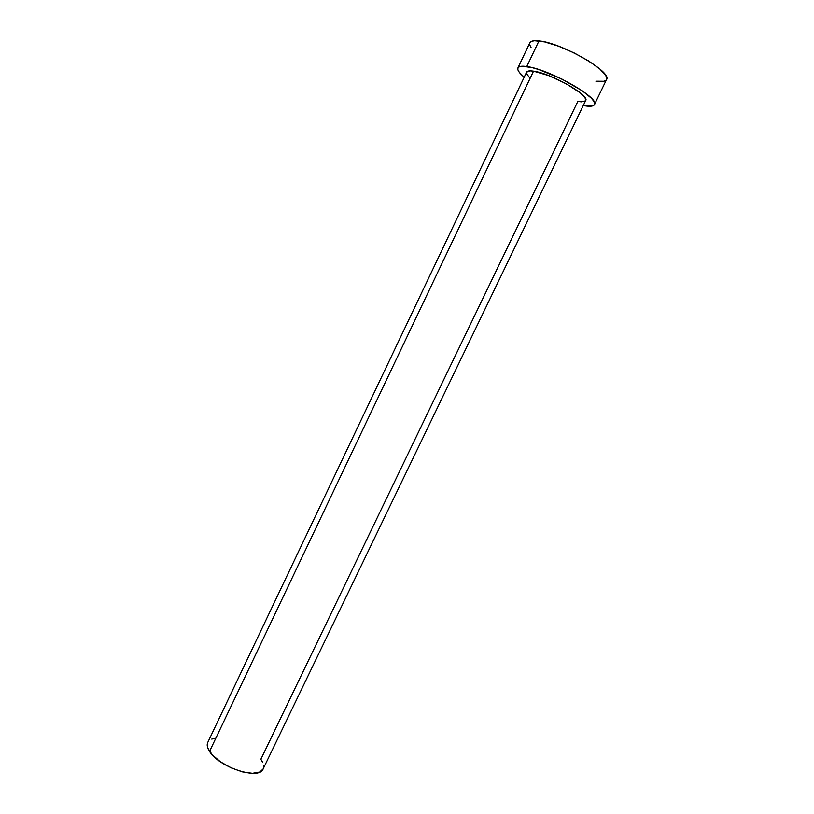 <?xml version="1.0" encoding="UTF-8"?>
<svg xmlns="http://www.w3.org/2000/svg" width="814" height="814" viewBox="0 0 814 814"><rect width="100%" height="100%" fill="white"/><g stroke="black" fill="none" stroke-linecap="round" stroke-linejoin="round"><path stroke-width="1.22" d="M585.419 100.916L581.328 101.831L577.838 101.414L260.846 759.259L262.739 762.504M526.607 72.131L530.158 70.889L533.526 71.174C529.538 70.594 527.218 70.94 526.566 72.212L207.753 742.439C206.644 744.851 207.244 747.842 209.534 751.403L533.526 71.174L548.422 75.499L566.117 83.7L580.229 92.816L585.073 97.772L585.673 100.56M529.863 42.755L531.481 41.361L534.544 40.731L544.576 41.901L558.506 46.174L574.074 52.91L588.685 60.989L599.898 69.048L605.972 75.783L606.532 79.589C612.871 72.304 561.518 42.684 538.96 40.914C533.801 40.354 530.759 40.975 529.843 42.796L517.918 67.918C518.742 66.29 521.693 65.832 526.77 66.555L538.96 40.914L526.77 66.555C548.911 69.058 600.345 98.199 594.444 104.589C593.437 106.369 589.987 106.746 584.106 105.698L592.022 106.074L594.047 105.138L594.627 103.47L593.721 101.119L591.33 98.158L582.417 90.903L561.609 78.917L538.837 69.566L532.305 67.674L522.435 66.219L519.464 66.677L517.938 67.888L517.887 69.8L519.291 72.324L524.175 77.228C519.22 73.036 517.134 69.933 517.918 67.928M529.67 77.859L526.526 73.586M529.731 44.851L531.064 47.548M595.929 81.217L604.008 81.278L606.125 80.169M585.683 100.529C590.14 95.543 550.722 73.209 533.526 71.174L209.534 751.403C218.915 767.358 259.473 780.433 263.115 768.965L585.683 100.529M263.614 765.516L263.431 768.172M263.146 768.925L259.849 771.987L252.442 773.3L242.297 771.845L231.013 767.795L220.431 761.812L212.281 754.873L207.824 748.117L207.204 745.136L207.682 742.582M211.752 739.092L215.161 738.267M606.552 79.548L594.444 104.589"/></g></svg>

